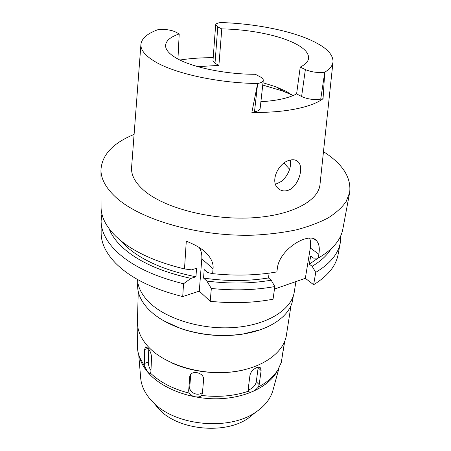 <?xml version="1.0" encoding="UTF-8"?>
<svg xmlns="http://www.w3.org/2000/svg" width="451" height="451" viewBox="0 0 451 451"><rect width="100%" height="100%" fill="white"/><g stroke="black" fill="none" stroke-linecap="round" stroke-linejoin="round"><path stroke-width="0.68" d="M260.334 76.924C262.375 78.023 263.356 79.15 263.271 80.306C263.018 81.783 261.146 82.854 257.645 83.508C217.602 83.097 173.618 73.248 154.321 61.206C144.861 55.36 140.402 49.695 140.938 44.198C141.806 38.256 147.55 33.385 158.166 29.597C165.038 29.09 170.76 29.851 175.338 31.874L179.21 33.926C170.551 36.881 166.002 40.703 165.573 45.399C165.421 49.576 169.035 53.838 176.42 58.173C191.765 67.278 225.562 74.364 255.339 74.28L260.334 76.924M260.892 101.712C276.722 100.748 288.623 98.138 296.6 93.881L301.601 96.514C307.543 99.186 313.919 100.066 320.723 99.158L323.046 98.713C311.596 107.377 284.248 113.043 251.861 112.361L254.482 111.859L257.645 83.508M254.482 111.859C257.995 111.138 259.883 109.971 260.154 108.364L263.271 80.306M263.001 82.758L276.164 86.891L286.182 91.361L292.981 95.601M300.242 67.098C305.344 64.532 308.129 61.635 308.58 58.41C308.963 52.767 303.596 47.383 292.485 42.27C275.46 34.451 247.328 29.259 221.785 28.903L217.777 26.953L215.668 24.816C215.86 23.711 217.557 22.956 220.748 22.55C253.141 23.486 287.901 30.02 310.091 39.857C325.408 46.65 333.058 53.923 333.03 61.68C332.714 65.485 329.952 69.003 324.754 72.222C317.848 72.983 311.387 72.109 305.366 69.589L300.242 67.098L296.6 93.881M324.754 72.222L320.723 99.158M257.391 84.771L251.861 112.361M140.915 44.542L131.613 167.09C130.903 174.903 135.097 182.762 144.196 190.655C163.989 207.708 209.546 219.913 250.249 217.929C291.03 216.023 318.84 200.999 320.018 184.239L332.99 62.024M323.046 98.713L324.681 73.389M290.224 160.088C278.712 162.123 269.422 181.403 278.261 188.501C280.81 190.728 283.769 191.421 287.146 190.581C298.049 188.163 304.758 167.095 297.874 161.571C295.929 159.851 293.381 159.355 290.224 160.088M179.91 60.022C190.209 58.421 201.309 57.643 213.205 57.683M215.668 24.816L212.962 60.913L215.003 63.275L218.893 65.401L197.758 66.635M218.893 65.401L221.785 28.903M179.21 33.926L177.942 59.019M292.344 95.133L282.997 91.108L262.741 85.059M290.455 160.032C291.295 167.766 288.46 174.796 281.943 181.116L276.891 183.692L275.414 183.969M289.615 169.26L284 163.065M156.463 406.447L160.02 410.252C179.605 430.35 225.291 434.505 248.18 418.274L255.125 412.659M140.639 377.549L140.718 378.496C141.422 385.453 144.416 392.161 149.704 398.622L153.774 402.968C176.178 426.009 229.446 430.857 255.644 412.242C264.703 406.137 270.453 398.898 272.9 390.527L279.101 367.717M273.148 389.608L272.9 390.527M278.036 369.611L276.491 372.464C267.415 387.64 243.478 398.667 216.085 398.797C188.71 398.932 161.289 388.007 148.029 372.509C144.602 368.506 142.071 364.369 140.447 360.084L139.466 357.062L148.001 372.413L150.273 373.749L150.527 373.202C160.099 382.33 172.947 388.959 189.059 393.103C191.083 396.841 199.449 398.368 201.625 395.437C218.498 397.461 234.086 396.057 248.388 391.231L248.58 391.648C251.156 392.9 254.454 391.327 258.474 386.919C267.375 382.206 273.881 376.455 278.002 369.673L281.283 362.441L284.722 341.289M139.444 357L140.447 360.084M137.831 327.144L137.375 347.479L137.944 351.831L139.466 357.062M150.527 373.202L150.944 371.432L151.519 357.327C151.344 353.866 150.166 350.805 147.973 348.144L145.498 346.994L144.602 349.548L144.292 365.992M282.236 355.912L284.553 342.089M150.984 370.502C149.208 367.83 148.3 365.006 148.266 362.04L148.757 349.136M245.88 369.403C222.732 375.57 192.757 372.842 171.109 362.598M201.625 395.437L202.392 393.407L203.643 379.173C203.491 375.88 201.293 373.71 197.059 372.667C193.327 372.16 190.936 373.197 189.882 375.768L188.659 390.854L189.059 393.103M258.474 386.919L259.184 384.624L261.118 370.604L260.61 368.027C259.759 367.075 258.384 366.973 256.472 367.717C252.966 369.38 250.801 371.878 249.972 375.221L248.163 389.314L248.388 391.231M258.214 367.249L256.281 381.76C255.531 385.03 253.485 387.527 250.13 389.241L248.123 389.743M202.493 392.269C201.011 393.903 198.885 394.507 196.112 394.078C192.019 393.001 189.888 390.837 189.719 387.578L190.728 374.262M138.254 291.555L137.431 321.535C137.211 329.878 140.588 338.024 147.556 345.979C163.082 363.557 197.685 375.069 229.221 372.205C260.808 369.408 283.826 353.234 286.419 335.093L291.019 305.457M260.334 329.743L242.266 334.202C221.413 337.173 200.994 335.313 181.014 328.632L164.051 320.977M137.718 281.757L137.628 285.122C137.414 293.218 140.943 301.167 148.204 308.958C155.916 316.968 166.74 323.452 180.671 328.413C200.887 335.172 221.542 337.049 242.644 334.05C271.192 329.782 290.675 315.142 292.795 299.244L293.313 295.918M137.504 279.479C137.871 286.921 141.422 294.199 148.17 301.313C164.542 318.524 201.152 330.053 234.43 327.494C267.759 325.008 291.808 309.414 294.3 291.848L295.901 281.593M269.123 273.143L268.48 277.963L271.209 280.195L274.817 286.554L273.052 299.21C253.372 302.925 232.423 303.619 210.211 301.291L199.291 291.126L182.717 296.578C152.489 288.995 130.04 277.782 115.371 262.95C105.878 252.96 101.131 242.976 101.148 232.998L101.109 220.956L101.903 213.988M340.77 235.726L340.296 242.723L338.087 254.561C336.029 265.859 327.871 275.922 313.625 284.739L305.338 278.306L274.467 289.063M274.817 286.554C254.945 290.168 233.787 290.805 211.333 288.46L206.846 281.063L203.536 278.075L204.218 269.58L207.556 272.545L212.63 273.644L213.064 268.74C213.571 263.688 211.451 258.603 206.71 253.485C202.617 249.059 195.807 244.961 186.286 241.2L184.498 268.937L191.523 269.861L196.563 268.3L195.937 276.796L190.925 278.38L183.546 283.752L182.717 296.578M199.179 247.486C201.247 250.649 202.121 254.449 201.794 258.885L199.291 291.126M183.546 283.752C152.985 276.204 130.3 265.109 115.479 250.463C105.884 240.608 101.097 230.771 101.109 220.956M340.296 242.723C338.273 253.84 330.087 263.722 315.739 272.381L312.131 266.293L309.335 264.19L310.688 256.005L313.507 258.085L318.18 258.119L318.851 254.217L310.299 247.982L305.338 278.306M313.625 284.739L315.739 272.381M309.657 238.179C310.677 241.02 310.891 244.29 310.299 247.982M318.851 254.217C319.889 248.208 319.122 243.715 316.546 240.738C309.555 231.171 279.676 248.743 277.416 267.928L276.858 271.936C256.766 275.437 235.36 276.006 212.63 273.644M210.211 301.291L211.333 288.46M318.18 258.119C332.641 249.662 340.86 239.983 342.839 229.091L349.666 192.515L346.159 201.552C342.072 207.415 336.08 212.861 328.176 217.906C319.212 222.619 308.585 226.605 296.301 229.852C283.2 232.592 269.067 234.362 253.907 235.146C199.466 237.012 140.255 219.874 115.924 197.346C105.923 188.101 100.934 178.946 100.956 169.886C101.937 154.834 112.987 143.023 134.094 134.437M323.474 151.671C342.687 163.927 351.414 177.542 349.666 192.515M100.956 169.886L101.069 207.088C101.052 216.705 105.895 226.363 115.597 236.065C130.593 250.48 153.56 261.439 184.498 268.937M120.575 240.501L124.701 244.921C140.238 259.725 163.984 270.352 195.937 276.796M190.925 278.38C159.536 271.463 136.225 260.65 120.986 245.942C115.287 240.293 111.329 234.554 109.114 228.725M309.335 264.19L318 258.119M331.023 248.918C327.144 255.328 320.847 261.118 312.131 266.293M203.536 278.075C226.233 281.362 247.881 281.328 268.48 277.963M271.209 280.195C250.919 283.656 229.469 283.944 206.846 281.063M301.601 96.514L305.366 69.589M217.777 26.953L215.003 63.275M144.123 363.579L148.266 362.04M148.097 348.285L144.602 349.548M256.281 381.76L259.184 384.624M261.118 370.604L258.169 367.762M188.659 390.854L189.719 387.578M190.333 374.781L189.73 376.619M213.064 268.74L201.794 258.885M276.164 86.891L282.997 91.108M297.874 161.571L295.76 160.263M248.18 418.274L255.644 412.242M160.02 410.252L153.774 402.968M140.718 378.496L138.739 354.943M276.491 372.464L278.002 369.673M145.825 346.875L145.493 346.999M260.25 367.678L260.622 368.039M242.266 334.202L242.644 334.05M181.014 328.632L180.671 328.413M206.71 253.485L201.766 249.24M316.546 240.738L314.184 239.053"/></g></svg>
